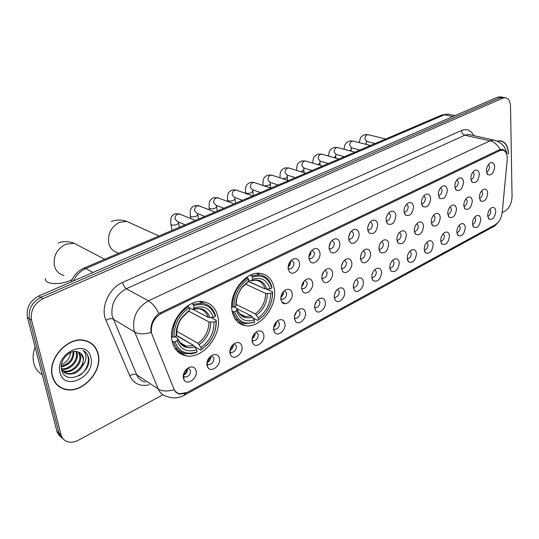 <?xml version="1.0" encoding="UTF-8"?>
<svg xmlns="http://www.w3.org/2000/svg" width="539" height="539" viewBox="0 0 539 539"><rect width="100%" height="100%" fill="white"/><g stroke="black" fill="none" stroke-linecap="round" stroke-linejoin="round"><path stroke-width="0.81" d="M231.999 310.504C233.65 319.142 238.049 324.188 245.191 325.644C259.973 328.743 277.329 306.725 274.344 289.194C272.855 280.145 268.294 274.883 260.667 273.421C246.141 270.524 228.556 292.967 231.999 310.504M172.035 340.688C173.915 349.137 178.537 354.163 185.901 355.774C202.287 359.533 221.778 335.952 218.019 317.538C216.301 308.631 211.477 303.376 203.56 301.766C187.491 298.256 167.75 322.275 172.035 340.688M219.481 358.637C220.956 365.395 211.436 372.941 207.96 367.692L206.976 365.301C206.68 360.834 208.499 357.431 212.44 355.086C216.159 353.746 218.504 354.925 219.481 358.637M206.888 363.448L208.553 364.559C211.968 364.27 213.74 362.134 213.875 358.166L211.382 355.686M242.004 346.638C243.352 353.213 234.364 360.571 230.941 355.612L229.897 353.085C229.641 348.679 231.42 345.337 235.233 343.06C238.838 341.76 241.095 342.952 242.004 346.638M230.941 355.612L229.809 351.556L231.312 352.472C234.586 352.169 236.298 350.074 236.439 346.2L234.088 343.727M263.82 335.009C265.047 341.423 256.557 348.585 253.189 343.909L252.09 341.261C251.881 336.909 253.62 333.621 257.312 331.404C260.795 330.151 262.965 331.357 263.82 335.009M252.009 340.015L253.357 340.763C256.497 340.446 258.141 338.391 258.296 334.604L256.086 332.139M284.963 323.744C286.081 329.996 278.043 336.983 274.735 332.556L273.596 329.801C273.421 325.502 275.126 322.275 278.697 320.119C282.079 318.906 284.168 320.119 284.963 323.744M273.522 328.81L274.715 329.41C277.726 329.086 279.317 327.072 279.478 323.366L277.403 320.914M305.465 312.815C306.482 318.926 298.855 325.731 295.621 321.547L294.442 318.69C294.307 314.446 295.972 311.272 299.435 309.177C302.709 308.005 304.724 309.218 305.465 312.815M294.382 317.936L295.426 318.408C298.316 318.077 299.846 316.097 300.021 312.465L298.074 310.026M325.354 302.217C326.277 308.187 319.034 314.83 315.867 310.862L314.655 307.917C314.56 303.72 316.191 300.6 319.546 298.559C322.726 297.434 324.66 298.653 325.354 302.217M314.614 307.365L315.504 307.729C318.286 307.398 319.768 305.451 319.95 301.894L318.131 299.475M344.657 291.936C345.486 297.764 338.6 304.252 335.507 300.486L334.274 297.467C334.207 293.317 335.804 290.251 339.058 288.264C342.144 287.172 344.01 288.392 344.657 291.936M334.241 297.097L334.995 297.366C337.663 297.029 339.098 295.116 339.294 291.633L337.589 289.227M363.394 281.951C364.148 287.651 357.586 293.984 354.568 290.406L353.314 287.321C353.281 283.218 354.844 280.199 358.004 278.265C361.002 277.208 362.794 278.434 363.394 281.951M353.294 287.112L353.914 287.307C356.481 286.964 357.869 285.091 358.078 281.675L356.488 279.29M381.599 272.249C380.568 279.525 377.724 282.315 373.076 280.617L371.809 277.464C371.802 273.414 373.338 270.443 376.404 268.55C379.315 267.533 381.046 268.766 381.599 272.249M371.802 277.403L372.287 277.538C374.76 277.194 376.107 275.341 376.323 271.993L374.841 269.635M399.291 262.823C398.281 269.931 395.532 272.687 391.051 271.097L389.771 267.89C389.798 263.881 391.301 260.957 394.279 259.118C397.102 258.127 398.772 259.367 399.291 262.823M389.778 267.957L390.135 268.038C392.52 267.694 393.827 265.875 394.056 262.587L392.675 260.256M416.485 253.653C415.495 260.6 412.84 263.328 408.522 261.839L407.235 258.585C407.289 254.624 408.764 251.747 411.655 249.948C414.403 248.991 416.014 250.231 416.485 253.653M407.248 258.76L407.491 258.808C409.788 258.457 411.062 256.672 411.291 253.445L410.017 251.14M433.208 244.746C432.238 251.531 429.671 254.233 425.5 252.831L424.213 249.537C424.287 245.622 425.736 242.786 428.552 241.027C431.22 240.104 432.777 241.344 433.208 244.746M424.361 249.826L424.361 249.826C426.585 249.483 427.818 247.718 428.06 244.551L426.875 242.274M449.486 236.075C448.529 242.712 446.043 245.38 442.014 244.073L440.727 240.738C440.828 236.864 442.249 234.067 444.985 232.356C447.586 231.46 449.081 232.7 449.486 236.075M440.754 241.088L440.781 241.095C442.923 240.744 444.123 239.013 444.372 235.9L443.28 233.656M465.319 227.633C464.382 234.135 461.97 236.769 458.083 235.543L456.796 232.174C456.924 228.341 458.318 225.585 460.98 223.914C463.506 223.052 464.955 224.285 465.319 227.633M456.829 232.599C458.871 232.181 460.01 230.47 460.245 227.478L459.241 225.268M480.741 219.413C479.811 225.78 477.473 228.388 473.72 227.236L472.44 223.84C472.588 220.047 473.956 217.332 476.55 215.701C479.009 214.859 480.404 216.099 480.741 219.413M472.474 224.318C474.408 223.82 475.486 222.142 475.708 219.279L474.785 217.109M495.759 211.416C494.842 217.648 492.572 220.222 488.947 219.144L487.674 215.721C487.842 211.968 489.19 209.294 491.716 207.697C494.108 206.882 495.456 208.121 495.759 211.416M487.707 216.254C489.533 215.681 490.557 214.023 490.766 211.288L489.924 209.159M196.216 371.034C197.833 377.98 187.727 385.729 184.21 380.157L183.294 377.92C182.95 373.392 184.816 369.929 188.899 367.517C192.74 366.122 195.179 367.295 196.216 371.034M183.22 375.717L185.032 377.044C188.603 376.768 190.449 374.592 190.57 370.529L188.354 368.097M292.192 293.566C293.27 299.852 285.454 306.704 282.079 302.366L280.832 299.401C280.657 295.143 282.301 291.949 285.751 289.8C289.221 288.513 291.37 289.766 292.192 293.566M280.772 298.673L282.005 299.273C284.963 298.943 286.519 296.935 286.667 293.25L284.403 290.669M312.674 283.056C313.651 289.187 306.24 295.871 302.938 291.767L301.658 288.709C301.523 284.504 303.134 281.358 306.482 279.269C309.844 278.03 311.906 279.29 312.674 283.056M302.682 288.682L301.618 288.21L302.689 288.682C305.532 288.345 307.035 286.371 307.196 282.759L305.074 280.199M332.543 272.855C333.425 278.845 326.385 285.374 323.164 281.486L321.857 278.34C321.756 274.183 323.333 271.09 326.587 269.055C329.841 267.856 331.829 269.123 332.543 272.855M321.83 278.043L322.746 278.407C325.475 278.063 326.93 276.123 327.106 272.593L325.125 270.039M351.819 262.965C352.621 268.813 345.923 275.186 342.784 271.501L341.45 268.281C341.382 264.177 342.932 261.132 346.085 259.151C349.245 257.992 351.159 259.266 351.819 262.965M341.443 268.166L342.204 268.435C344.832 268.085 346.24 266.178 346.422 262.715L344.583 260.189M370.536 253.357C371.256 259.077 364.876 265.303 361.817 261.799L360.47 258.525C360.436 254.462 361.952 251.464 365.018 249.53C368.083 248.418 369.922 249.692 370.536 253.357M360.47 258.565L361.096 258.754C363.623 258.403 364.991 256.53 365.186 253.135L363.468 250.628M388.713 244.026C387.716 251.275 384.913 254.058 380.291 252.38L378.937 249.045C378.93 245.023 380.419 242.072 383.397 240.192C386.369 239.114 388.141 240.394 388.713 244.026M378.951 249.22L379.443 249.348C381.875 248.998 383.195 247.158 383.404 243.823L381.807 241.344M406.379 234.957C405.402 242.038 402.687 244.794 398.24 243.224L396.872 239.835C396.899 235.86 398.361 232.956 401.259 231.123C404.142 230.079 405.847 231.359 406.379 234.957M396.899 240.131L397.263 240.212C399.608 239.862 400.895 238.049 401.11 234.782L399.628 232.322M423.546 226.144C422.589 233.064 419.962 235.792 415.677 234.317L414.309 230.887C414.356 226.959 415.791 224.096 418.608 222.304C421.417 221.3 423.061 222.58 423.546 226.144M414.343 231.292L414.585 231.332C416.849 230.982 418.096 229.196 418.318 225.982L416.95 223.564M440.242 217.574C439.298 224.339 436.758 227.034 432.622 225.659L431.254 222.189C431.335 218.302 432.743 215.479 435.485 213.734C438.207 212.764 439.79 214.044 440.242 217.574M431.301 222.681L431.422 222.695C433.612 222.344 434.818 220.586 435.054 217.433L433.787 215.041M456.479 209.24C455.556 215.856 453.097 218.524 449.102 217.23L447.741 213.727C447.842 209.88 449.223 207.104 451.898 205.393C454.545 204.456 456.075 205.736 456.479 209.24M447.808 214.293L447.808 214.293C449.917 213.943 451.096 212.211 451.338 209.112L450.166 206.76M472.285 201.128C471.369 207.603 468.991 210.237 465.137 209.024L463.783 205.494C463.904 201.687 465.265 198.952 467.865 197.281C470.439 196.371 471.915 197.658 472.285 201.128M463.83 206.127C465.837 205.696 466.956 203.991 467.185 201.02L466.107 198.702M487.674 193.231C486.771 199.571 484.46 202.172 480.734 201.04L479.393 197.483C479.535 193.717 480.876 191.015 483.409 189.384C485.909 188.509 487.337 189.789 487.674 193.231M479.447 198.163C481.34 197.651 482.398 195.98 482.607 193.137L481.623 190.86M299.489 263.12C300.526 269.426 292.933 276.15 289.49 271.905L288.136 268.718C287.961 264.514 289.537 261.341 292.879 259.198C296.43 257.837 298.633 259.138 299.489 263.12M288.096 268.267L289.362 268.867C292.266 268.523 293.789 266.522 293.923 262.864L291.471 260.162M319.95 253.027C320.894 259.178 313.685 265.747 310.329 261.725L308.948 258.45C308.807 254.293 310.356 251.174 313.597 249.092C317.04 247.778 319.155 249.085 319.95 253.027M308.921 258.228L310.019 258.693C312.809 258.343 314.284 256.375 314.432 252.791L312.142 250.103M339.792 243.237C340.648 249.247 333.803 255.654 330.528 251.848L329.12 248.499C329.019 244.383 330.542 241.317 333.688 239.289C337.023 238.022 339.058 239.336 339.792 243.237M330.023 248.823L329.12 248.466L330.05 248.823C332.731 248.466 334.16 246.539 334.315 243.028L332.186 240.354M359.048 233.737C359.816 239.612 353.301 245.872 350.121 242.267L348.693 238.844C348.625 234.775 350.121 231.75 353.18 229.776C356.407 228.556 358.368 229.877 359.048 233.737M349.481 239.249L348.706 238.966L349.481 239.249C352.068 238.892 353.443 236.992 353.618 233.549L351.637 230.901M377.738 224.52C376.761 231.918 373.891 234.728 369.127 232.956L367.686 229.479C367.652 225.45 369.121 222.472 372.092 220.552C375.225 219.373 377.105 220.7 377.738 224.52M367.719 229.776L368.346 229.951C370.832 229.594 372.166 227.727 372.348 224.352L370.509 221.724M395.889 215.566C394.932 222.782 392.156 225.565 387.568 223.907L386.126 220.377C386.119 216.395 387.561 213.464 390.458 211.591C393.497 210.459 395.303 211.78 395.889 215.566M386.173 220.808L386.658 220.929C389.05 220.566 390.344 218.733 390.539 215.418L388.835 212.817M413.521 206.868C412.584 213.916 409.903 216.671 405.483 215.122L404.034 211.544C404.061 207.603 405.476 204.719 408.292 202.886C411.244 201.795 412.982 203.122 413.521 206.868M404.129 212.056L404.445 212.157C406.756 211.793 408.01 209.988 408.218 206.74L406.635 204.166M430.661 198.413C429.738 205.305 427.144 208.027 422.886 206.572L421.444 202.96C421.491 199.059 422.886 196.216 425.628 194.431C428.485 193.373 430.162 194.7 430.661 198.413M421.505 203.594L421.734 203.634C423.964 203.27 425.183 201.492 425.399 198.305L423.937 195.758M447.323 190.193C446.413 196.93 443.907 199.619 439.804 198.264L438.362 194.613C438.436 190.752 439.804 187.949 442.479 186.204C445.254 185.194 446.871 186.521 447.323 190.193M438.544 195.347L438.544 195.347C440.693 194.983 441.879 193.238 442.108 190.099L440.761 187.592M463.533 182.195C462.637 188.791 460.205 191.446 456.243 190.179L454.815 186.501C454.909 182.674 456.264 179.911 458.864 178.214C461.559 177.23 463.116 178.557 463.533 182.195M454.882 187.282L454.889 187.282C456.964 186.925 458.123 185.2 458.359 182.121L457.119 179.649M479.306 174.414C478.416 180.868 476.065 183.496 472.245 182.303L470.823 178.604C470.938 174.818 472.265 172.096 474.805 170.432C477.426 169.489 478.928 170.816 479.306 174.414M470.897 179.447C472.858 179.002 473.949 177.304 474.172 174.353L473.033 171.928M494.661 166.841C493.778 173.16 491.494 175.761 487.808 174.643L486.4 170.917C486.542 167.171 487.849 164.489 490.315 162.866C492.868 161.949 494.317 163.277 494.661 166.841M486.474 171.806C488.327 171.281 489.358 169.61 489.567 166.794L488.523 164.408M274.715 329.41L273.529 328.817M207.01 365.476L207.4 365.341M183.314 378.014L183.759 377.886M396.899 240.104L397.263 240.212M210.776 356.387C210.904 359.351 209.637 361.433 206.983 362.646M233.279 344.367L233.299 344.488C233.434 347.231 232.302 349.238 229.91 350.525M255.122 332.954L255.129 332.967C255.257 335.487 254.26 337.414 252.124 338.755M276.298 321.918C276.372 324.188 275.483 325.987 273.644 327.314M296.827 311.246L294.516 316.184M316.73 300.937L314.769 305.343M336.046 290.979L334.429 294.766M354.777 281.385L353.544 284.41M372.914 272.229L372.153 274.189M187.511 368.669C187.633 371.863 186.231 374.019 183.294 375.131M283.406 291.626L283.426 291.781C283.554 294.105 282.685 295.945 280.832 297.292M303.929 281.365L303.457 284.255L301.685 286.573M323.831 271.454L321.911 276.13M343.141 261.887L341.544 265.943M361.864 252.67L360.618 255.971M380.015 243.85L379.18 246.155M290.568 261.071L290.642 261.503C290.764 263.827 289.915 265.653 288.102 266.98M311.084 251.241L310.666 254.374L308.928 256.679M330.98 241.742L329.134 246.64M350.283 232.572L348.733 236.843M368.999 223.739L367.773 227.263M387.143 215.277L386.295 217.837M404.648 207.495L404.405 208.236M152.119 334.746L151.479 332.583C150.684 324.289 153.986 317.916 161.39 313.469L499.754 150.644L502.314 150.098C505.858 150.792 507.482 154.039 507.192 159.854L502.233 212.359C501.432 218.113 499.148 222.209 495.388 224.662L187.235 392.399L179.73 393.787C176.954 393.167 174.973 391.462 173.787 388.659L152.119 334.746M180.787 353.914L181.845 353.368M52.344 376.384C54.304 383.296 58.576 387.629 65.158 389.367C82.083 394.198 102.996 371.425 98.179 354.029C96.313 346.692 91.819 342.157 84.697 340.419C68.116 335.925 47.028 359.001 52.344 376.384M57.754 385.54L59.303 386.423M495.334 224.689L185.672 393.234L183.604 395.613C178.22 398.314 172.669 398.597 166.949 396.468C162.913 395.532 160.016 393.046 158.257 389.003L134.777 332.125C138.799 334.308 144.25 334.396 151.142 332.388L150.873 330.468C150.785 323.669 153.467 318.003 158.897 313.469L499.067 149.882L501.863 149.391C504.14 149.653 505.683 151.082 506.492 153.682M503.534 97.424L500.111 97.687L40.917 297.292C31.929 302.217 28.122 309.386 29.49 318.798L59.101 433.511L60.894 436.92L63.292 439.029L60.894 436.92L59.101 433.511L29.49 318.798C28.122 309.386 31.929 302.217 40.917 297.292L500.111 97.687L503.534 97.424M62.423 388.181L60.651 387.608M185.672 393.234L179.756 394.124C177.311 393.605 175.431 392.136 174.11 389.717C167.508 391.624 162.226 391.381 158.257 389.003L136.711 374.78C138.476 378.749 141.359 381.208 145.362 382.164M508.479 153.878C508.075 145.981 505.319 141.609 500.219 140.76L497.322 141.117M502.207 212.622L505.016 211.113C509.382 208.135 511.733 203.338 512.05 196.728L510.534 106.392C510.251 101.11 508.432 98.213 505.077 97.707L502.732 98.165L43.039 298.646C34.031 303.598 30.211 310.787 31.579 320.227L61.008 434.67C62.066 438.423 64.384 440.821 67.954 441.865C71.236 442.687 74.672 442.155 78.27 440.269L162.94 394.804M500.36 140.975L499.889 140.746M90.943 343.37L89.609 342.218M500.926 96.953L497.504 97.215L38.808 295.951C29.84 300.856 26.04 307.998 27.415 317.383L57.053 431.806L58.515 434.778L61.23 437.311M89.461 342.454L88.012 341.45M97.95 354.136C96.104 346.88 91.657 342.393 84.61 340.675C68.197 336.228 47.324 359.062 52.586 376.269C54.527 383.108 58.751 387.393 65.273 389.118C82.022 393.894 102.713 371.358 97.95 354.136M35.129 347.183C32.967 352.829 32.529 358.226 33.816 363.367C35.21 368.447 38.026 372.227 42.258 374.706M70.636 352.466C69.929 358.064 66.863 362.208 61.446 364.91M73.87 351.536C74.072 359.58 69.881 364.728 61.298 366.971M73.142 351.657C73.001 359.041 69.059 363.913 61.318 366.271M76.45 351.549L77.158 353.651C79.004 361.117 69.652 371 61.635 369.249M75.844 351.482L76.322 353.079C78.081 360.295 69.41 369.943 61.426 368.743M78.681 352.189L80.506 355.956C82.467 363.764 72.186 373.992 64.121 371.472L62.827 371.041M62.349 370.819L61.823 370.536M78.168 352.001L79.664 355.376C81.625 363.185 71.357 373.386 63.299 370.872L62.497 370.63M82.622 365.826L83.511 358.024C82.716 354.945 80.884 352.917 78.014 351.954C70.158 348.598 59.041 360.369 61.581 369.606C65.024 386.288 91.475 373.911 88.713 358.516L88.551 357.734C87.722 354.372 85.876 351.94 83.006 350.438C85.061 352.189 86.058 354.669 85.984 357.883L85.054 361.939L82.622 365.826C78.903 372.112 73.843 374.8 67.442 373.898C64.687 373.136 62.686 371.459 61.439 368.858M80.102 352.937L83.046 357.701C84.994 365.53 74.692 375.798 66.607 373.284L61.682 370.044M60.038 372.631C64.316 392.183 96.104 376.134 90.848 357.6C87.345 337.94 54.547 353.389 60.038 372.631M56.487 384.287L57.936 385.324M84.037 351.03C91.59 355.572 88.679 370.118 79.038 375.784M508.358 153.938C507.954 146.123 505.232 141.797 500.179 140.955L497.585 141.231M211.045 317.559L216.227 320.281L216.018 321.042C216.334 329.127 213.734 336.619 208.209 343.518L201.37 349.616L201.007 347.507C209.705 341.072 214.057 332.583 214.064 322.032L208.957 321.965L188.724 311.178M176.846 331.303L198.002 343.316L201.007 347.507M175.007 341.76L173.491 341.847C175.66 348.464 179.81 352.412 185.935 353.692L191.972 353.719L195.859 352.688L197.092 351.839C186.406 355.342 179.042 351.98 175.007 341.76L177.068 340.715C180.693 349.717 187.242 352.722 196.722 349.723L193.717 345.519L176.354 335.554M174.993 336.626L177.25 337.919L177.722 338.741L177.068 340.715M193.791 345.566L176.448 335.278M203.479 303.39L200.932 301.557M174.953 348.282L177.89 349.467M215.465 315.672C213.39 308.625 209.051 304.468 202.442 303.188L192.861 304.292L193.663 305.579C204.476 302.541 211.679 306.159 215.256 316.433L215.465 315.672M191.628 303.652L192.861 304.292M201.37 349.616L208.108 343.767C213.882 336.558 216.59 328.729 216.227 320.281M200.906 350.168L194.848 346.692M173.491 341.847L172.103 341.039M215.256 316.433L213.296 317.41C210.035 308.369 203.621 305.162 194.047 307.776L193.663 305.579M214.064 322.032L216.018 321.042M196.722 349.723L197.092 351.839M194.047 307.776L192.612 309.433L189.29 307.863M192.949 309.319L208.182 317.35L213.296 317.41M171.584 336.565L172.608 337.151L174.124 337.064C173.922 324.727 178.968 314.951 189.263 307.722L188.461 306.428C177.634 313.974 172.352 324.215 172.608 337.151M188.461 306.428L187.532 305.936M189.263 307.722L189.654 309.925L181.69 317.592C177.998 322.976 176.145 328.662 176.132 334.652L176.192 336.026L174.124 337.064M188.252 311.569L189.654 309.925M176.192 336.026L176.792 333.654M70.562 353.227L69.726 352.91M266.738 289.173L272.579 291.848L272.451 292.542C272.559 300.984 269.716 308.564 263.908 315.288L258.545 319.89L258.248 317.842C266.306 311.811 270.443 303.686 270.652 293.452L265.666 293.425L245.481 284.066M236.271 304.488L255.264 313.866L258.248 317.842M234.681 311.616L233.219 311.71C235.179 318.522 239.148 322.511 245.117 323.663L254.091 322.511L254.603 321.945C244.794 325.071 238.15 321.628 234.681 311.616L236.574 310.659C239.7 319.472 245.609 322.544 254.3 319.883L251.315 315.894L237.005 308.759M234.128 306.967L236.459 308.126L236.998 308.935L236.574 310.659M248.324 281.506L264.629 288.742M259.576 274.823L257.399 273.32M235.408 319.364L237.962 320.119M271.973 287.361C270.106 280.159 265.976 275.981 259.582 274.829L251.578 275.793L252.367 277.019C262.284 274.331 268.772 278.003 271.845 288.048L271.973 287.361M250.298 275.22L251.578 275.793M258.545 319.89L263.692 315.618C269.756 308.584 272.721 300.661 272.579 291.848M258.033 320.462L253.101 317.997M233.219 311.71L232.107 311.151M271.845 288.048L270.039 288.951C267.236 280.112 261.449 276.844 252.676 279.155L252.367 277.019M270.652 293.452L272.451 292.542M254.3 319.883L254.603 321.945M252.676 279.155L251.073 280.846L248.445 279.829M248.472 281.331L265.047 288.938L270.039 288.951M241.89 315.497L242.483 315.793M231.676 306.725L233.973 307.041C234.027 295.096 238.811 285.744 248.324 278.986L247.536 277.76C237.531 284.808 232.525 294.604 232.504 307.136M247.536 277.76L246.606 277.336M248.324 278.986L248.634 281.129L242.496 286.694C237.915 292.623 235.705 299.084 235.873 306.091L233.973 307.041M247.105 282.807L248.634 281.129M235.873 306.091L236.277 304.09M288.149 266.529L290.272 261.422M309.049 255.809L310.579 251.949M329.437 245.036L330.151 243.143M280.92 296.706L283.022 292.077M301.874 285.535L303.309 282.22M322.47 273.987L322.72 273.374M183.887 374.955L187.559 368.979M183.415 374.531L183.705 375.009M207.144 362.592L210.769 356.333M229.937 350.384L233.171 344.461M252.198 338.344L254.832 333.25M273.805 326.56L275.793 322.504M281.816 302.035L285.34 303.673M294.833 314.897L296.039 312.31M499.754 150.644L498.218 150.293M161.39 313.469L160.049 312.721M461.438 130.519C461.728 132.958 462.866 134.514 464.854 135.195L126.369 288.749C115.555 294.934 110.805 304.009 112.132 315.955L136.711 374.78C134.777 373.844 132.479 374.214 129.825 375.892L105.994 320.307C100.166 307.91 108.831 288.136 122.542 282.463L461.438 130.519C466.814 128.437 470.918 130.135 473.747 135.606M470.419 134.865L468.58 134.454L464.854 135.195L489.958 140.827L493.684 140.052L495.611 140.497M105.994 320.307C108.784 318.637 111.155 318.226 113.109 319.075L134.777 332.125L133.807 328.931C132.554 316.676 137.425 307.311 148.427 300.843C152.234 303.086 155.731 307.297 158.897 313.469M500.226 149.498C497.645 144.823 494.223 141.932 489.958 140.827L148.427 300.843L126.369 288.749C124.583 287.516 123.31 285.421 122.542 282.463M495.462 224.615L492.403 227.256L184.129 395.33M149.33 384.792C140.268 386.759 133.766 383.788 129.825 375.892M502.732 98.165L497.504 97.215M43.039 298.646L38.808 295.951M31.579 320.227L27.415 317.383M61.008 434.67L56.898 431.254M449.728 114.49L447.99 114.133L444.446 114.787L85.802 268.543C80.331 271.016 76.201 275.153 73.425 280.954M92.964 272.491L85.802 268.543L83.761 268.206L441.576 115.083M455.064 115.602L447.99 114.133L441.825 114.975L444.446 114.787L452.875 116.552M177.014 350.943L177.412 350.741M63.939 275.456C59.007 274.196 55.827 270.955 54.399 265.72C53.118 256.052 56.925 248.883 65.832 244.214L74.153 243.298L80.351 246.539M71.485 279.835L69.982 280.536C59.02 285.535 43.652 284.127 45.545 278.407M198.002 343.316C205.204 337.879 208.856 330.764 208.957 321.965M179.157 341.659C181.003 344.151 183.422 345.681 186.4 346.247L193.717 345.519M209.92 317.626C206.976 309.804 201.337 306.994 192.996 309.191M199.221 344.616C206.794 338.93 210.614 331.478 210.695 322.241M177.688 338.883C180.915 346.665 186.669 349.312 194.936 346.826M208.182 317.35C206.531 312.465 203.365 309.568 198.682 308.665L192.787 309.373M188.61 311.333L181.737 318.03C178.449 322.827 176.799 327.894 176.785 333.237L176.819 334.2M117.953 252.757C113.109 251.612 110.023 248.358 108.696 243.001C107.665 233.576 111.31 226.67 119.624 222.277L126.813 221.414L131.907 223.725M255.264 313.866C261.941 308.773 265.41 301.961 265.666 293.425M238.016 311.63C239.794 314.378 242.193 316.016 245.232 316.534L251.315 315.894M266.771 289.173C264.238 281.52 259.144 278.656 251.504 280.59M256.497 315.086C263.51 309.757 267.142 302.622 267.391 293.667M236.985 308.995C239.774 316.615 244.962 319.324 252.548 317.121M265.047 288.938C263.551 283.918 260.532 281.008 255.991 280.192L251.262 280.785M247.468 282.564L242.2 287.395C238.184 292.589 236.21 298.269 236.284 304.434M185.167 224.81L177.297 221.482L175.047 219.029C174.872 216.644 175.802 214.967 177.836 213.996L180.289 214.306M178.47 222.6L178.564 223.119L176.725 224.554C173.255 225.518 171.294 225.309 170.843 223.934C170.695 219.656 170.957 217.284 171.631 216.819C171.779 215.964 173.006 214.933 175.31 213.72L179.211 213.862L195.273 220.485M204.773 216.415L196.836 213.228L194.633 210.789C194.471 208.425 195.387 206.774 197.368 205.824L199.659 206.087M197.773 214.455L197.86 214.94L196.102 216.307C192.666 217.257 190.712 217.055 190.247 215.701C190.132 211.524 190.415 209.179 191.102 208.674C191.278 207.798 192.517 206.767 194.808 205.581L198.662 205.696L214.94 212.063M223.853 208.256L215.856 205.197L213.693 202.758C213.559 200.42 214.455 198.797 216.388 197.874L218.517 198.089M216.577 206.525L216.651 206.983L214.967 208.283C211.571 209.213 209.624 209.011 209.132 207.683C209.044 203.661 209.341 201.37 210.015 200.818C210.21 199.902 211.47 198.851 213.794 197.651L217.601 197.746L234.081 203.877M242.429 200.306L234.384 197.375L232.262 194.943C232.141 192.632 233.023 191.022 234.903 190.126L236.897 190.301M234.889 198.797L234.957 199.221L233.353 200.468C229.978 201.377 228.044 201.182 227.532 199.881C227.485 195.933 227.788 193.683 228.462 193.13C228.651 192.221 229.931 191.15 232.289 189.937L236.048 190.004L252.717 195.9M260.519 192.564L252.427 189.755L250.345 187.329C250.244 185.039 251.107 183.455 252.946 182.573L254.812 182.721M252.744 191.264L251.262 192.847C247.92 193.744 245.993 193.555 245.467 192.275C245.447 188.407 245.764 186.198 246.424 185.645C246.613 184.729 247.906 183.651 250.305 182.418L254.031 182.458L270.861 188.138M278.144 185.018L270.012 182.33L267.971 179.911C267.883 177.641 268.739 176.078 270.531 175.222L272.276 175.343M270.14 183.914L268.718 185.423L264.063 185.84M263.51 185.659L262.944 184.864C262.951 181.091 263.288 178.908 263.955 178.315C264.171 177.378 265.478 176.3 267.87 175.087L271.555 175.108L288.533 180.572M295.318 177.668L287.152 175.087L285.151 172.675C285.084 170.432 285.919 168.889 287.671 168.047L289.308 168.148M287.112 176.745L285.919 178.113L282.84 178.739M279.977 177.816L279.99 177.634C280.024 173.942 280.368 171.8 281.028 171.207C281.237 170.27 282.557 169.179 284.996 167.939L288.634 167.939L305.761 173.201M312.068 170.499L303.868 168.027L301.907 165.621C301.853 163.398 302.682 161.875 304.38 161.053L305.916 161.134M303.659 169.758L302.52 171.052L300.493 171.584M328.399 163.512L320.166 161.134L318.253 158.742C318.212 156.539 319.027 155.037 320.685 154.235L322.133 154.295M319.809 162.933L318.717 164.166L317.518 164.543M344.333 156.694L336.073 154.41L334.207 152.025C334.18 149.842 334.975 148.36 336.599 147.578L337.953 147.625M335.575 156.27L334.012 157.631M359.877 150.044L351.603 147.848L349.771 145.469C349.757 143.313 350.545 141.845 352.129 141.083L353.402 141.117M350.963 149.761L350 150.859M375.056 143.549L366.763 141.44L364.97 139.069C364.97 136.933 365.745 135.484 367.288 134.737L368.487 134.763M365.994 143.408L365.503 144.23M237.241 321.554L245.191 325.644M176.213 350.027L185.901 355.774M206.976 363.569L207.96 367.692M252.009 340.176L253.189 343.909M273.536 329.14L274.735 332.556M294.409 318.421L295.621 321.547M314.668 308.005L315.867 310.862M334.328 297.872L335.507 300.486M353.416 288.021L354.568 290.406M371.957 278.441L373.076 280.617M389.973 269.109L391.051 271.097M407.484 260.027L408.522 261.839M424.51 251.181L425.5 252.831M441.07 242.563L442.014 244.073M457.187 234.162L458.083 235.543M472.865 225.976L473.72 227.236M488.139 217.985L488.947 219.144M183.381 375.966L184.21 380.157M280.785 298.977L282.079 302.366M301.658 288.675L302.938 291.767M321.904 278.67L323.164 281.486M341.544 268.941L342.784 271.501M360.618 259.475L361.817 261.799M379.139 250.258L380.291 252.38M397.135 241.297L398.24 243.224M414.619 232.565L415.677 234.317M431.618 224.062L432.622 225.659M448.145 215.775L449.102 217.23M464.227 207.704L465.137 209.024M479.878 199.828L480.734 201.04M288.116 268.557L289.49 271.905M308.975 258.686L310.329 261.725M329.208 249.092L330.528 251.848M348.841 239.767L350.121 242.267M367.888 230.692L369.127 232.956M386.389 221.859L387.568 223.907M404.358 213.255L405.483 215.122M421.815 204.887L422.886 206.572M438.786 196.728L439.804 198.264M455.287 188.785L456.243 190.179M471.335 181.037L472.245 182.303M486.953 173.491L487.808 174.643M207.07 363.69L208.553 364.559M229.937 351.704L231.312 352.472M252.077 340.089L253.357 340.763M294.382 317.909L295.426 318.408M314.614 307.324L315.504 307.729M334.241 297.043L334.995 297.366M353.294 287.051L353.914 287.307M371.795 277.342L372.287 277.538M389.771 267.903L390.135 268.038M183.442 376.054L185.032 377.044M280.846 298.741L282.005 299.273M321.83 278.023L322.746 278.407M341.436 268.126L342.204 268.435M360.47 258.511L361.096 258.754M378.944 249.173L379.443 249.348M288.237 268.395L289.362 268.867M308.988 258.275L310.019 258.693M367.713 229.735L368.346 229.951M386.167 220.761L386.658 220.929M404.088 212.043L404.445 212.157M502.314 150.098L499.97 149.559M470.534 134.891L493.684 140.052C501.903 142.316 506.316 147.329 506.929 155.084M498.562 221.839C496.554 224.433 494.721 226.124 493.057 226.906M177.52 393.302L177.958 393.207M505.077 97.707L499.848 96.757M71.249 281.897C73.459 275.577 77.629 271.016 83.761 268.206M84.03 340.291L84.61 340.675M63.299 370.872L64.121 371.472M66.607 373.284L67.442 373.898M499.269 140.753L500.179 140.955M104.681 259.252L74.153 243.298C68.702 241.196 63.346 241.095 58.091 242.995M179.703 342.359L186.4 346.247C183.833 346.826 180.942 344.32 177.722 338.741M199.356 301.611L202.442 303.188M176.819 334.18L176.785 333.237L176.132 334.652M188.448 311.488L181.737 318.03L181.69 317.592M159.012 236.001L126.813 221.414C121.531 219.589 116.39 219.589 111.384 221.408M239.74 313.772L245.232 316.534C243.783 316.373 239.72 316.056 236.998 308.935M256.409 273.414L259.582 274.829M247.3 282.719L242.2 287.395L242.496 286.694M179.298 227.317L178.389 221.947M170.937 224.446L172.008 230.436M198.547 219.083L197.692 213.572M190.328 216.186L190.739 218.612M217.284 211.059L216.503 205.447M209.206 208.142L209.496 209.934M235.55 203.25L234.842 197.543M227.599 200.306L227.781 201.532M253.343 195.63L252.724 189.856M245.521 192.672L245.622 193.393M270.679 188.077L270.16 182.377M287.536 180.248L287.179 175.094M322.551 166.019L305.303 160.952L301.699 160.966C296.821 164.139 297.272 163.088 296.591 170.385M303.989 172.655L303.78 168.013M338.923 159.012L321.554 154.134L317.99 154.167C315.551 155.38 314.197 156.485 313.934 157.482C313.375 157.927 312.997 159.82 312.788 163.149M320.058 165.284L319.991 161.107M354.891 152.173L337.421 147.484L333.89 147.531C331.458 148.73 330.097 149.835 329.801 150.846C329.309 151.189 328.911 152.941 328.615 156.115M335.757 158.122L335.817 154.363M370.475 145.51L352.91 140.989L349.413 141.056C347.028 142.195 345.667 143.286 345.317 144.324C344.859 144.627 344.448 146.271 344.071 149.269M351.091 151.156L351.28 147.78M385.681 139.001L368.036 134.649L364.566 134.73C362.201 135.841 360.827 136.933 360.443 137.997L359.183 142.599M366.075 144.378L366.399 141.359"/></g></svg>
